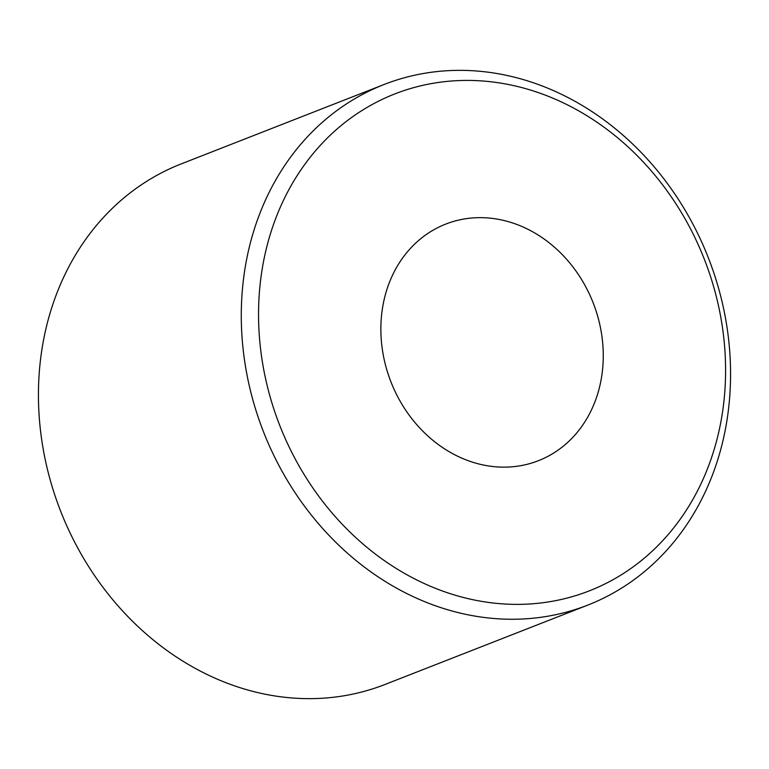 <?xml version="1.0" encoding="UTF-8"?>
<svg xmlns="http://www.w3.org/2000/svg" width="769" height="769" viewBox="0 0 769 769"><rect width="100%" height="100%" fill="white"/><g stroke="black" fill="none" stroke-linecap="round" stroke-linejoin="round"><path stroke-width="1.15" d="M570.444 597.157A266.814 227.98 68.6 0 0 712.036 281.281A266.814 227.98 68.6 0 0 413.693 87.637A266.814 227.98 68.6 0 0 272.101 403.523A266.814 227.98 68.6 0 0 570.444 597.157M568.022 611.691A279.522 238.842 68.6 0 0 587.795 605.097A279.522 238.842 68.6 0 0 712.565 269.188A279.522 238.842 68.6 0 0 403.812 77.919A279.522 238.842 68.6 0 0 384.039 84.513A279.522 238.842 68.6 0 0 259.278 420.422A279.522 238.842 68.6 0 0 568.022 611.691M384.039 84.513L181.205 163.903A279.522 238.842 68.6 0 0 56.435 499.812A279.522 238.842 68.6 0 0 365.188 691.081A279.522 238.842 68.6 0 0 384.961 684.487L587.795 605.097M454.748 221.088A127.058 108.564 68.6 0 0 445.76 224.087A127.058 108.564 68.6 0 0 389.047 376.772A127.058 108.564 68.6 0 0 529.389 463.707A127.058 108.564 68.6 0 0 538.377 460.718A127.058 108.564 68.6 0 0 595.081 308.033A127.058 108.564 68.6 0 0 454.748 221.088"/></g></svg>
